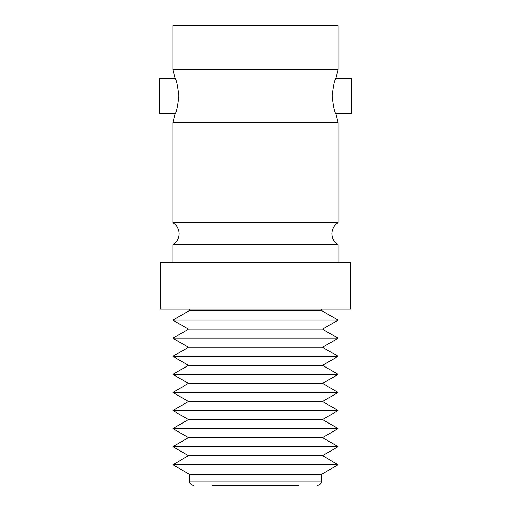 <?xml version="1.0" encoding="UTF-8"?>
<svg xmlns="http://www.w3.org/2000/svg" width="511" height="511" viewBox="0 0 511 511"><rect width="100%" height="100%" fill="white"/><g stroke="black" fill="none" stroke-linecap="round" stroke-linejoin="round"><path stroke-width="0.77" d="M172.852 25.55L338.148 25.55L338.148 69.63L172.852 69.63L172.852 25.55M178.914 96.081C177.636 85.363 176.378 79.48 175.126 78.445C176.378 79.486 177.643 85.363 178.914 96.081C177.636 106.812 176.372 112.688 175.126 113.71C176.378 112.669 177.643 106.793 178.914 96.081M332.086 96.081C333.364 85.363 334.622 79.48 335.874 78.445C334.622 79.486 333.357 85.363 332.086 96.081C333.364 106.812 334.628 112.688 335.874 113.71C334.622 112.669 333.357 106.793 332.086 96.081M338.148 69.63L335.874 78.445L351.376 78.445L351.376 113.71L335.874 113.71L338.148 122.525L172.852 122.525L175.126 113.71L159.624 113.71L159.624 78.445L175.126 78.445L172.852 69.63M338.148 122.525L338.148 222.732L172.852 222.732C176.895 225.294 178.997 228.966 179.157 233.751C178.997 238.541 176.895 242.214 172.852 244.769L172.852 262.405M338.148 222.732C334.105 225.294 332.003 228.966 331.843 233.751C332.003 238.541 334.105 242.214 338.148 244.769L172.852 244.769M255.5 262.405L160.288 262.405L160.288 309.129L350.712 309.129L350.712 262.405L255.5 262.405M321.623 309.129L321.623 310.605L189.377 310.605L189.377 309.129M189.377 310.605L172.852 320.148L338.148 320.148L321.623 310.605M338.148 320.148L322.498 329.186L188.502 329.186L172.852 320.148M188.502 329.186L172.852 338.225L338.148 338.225L322.498 329.186M338.148 338.225L322.498 347.256L188.502 347.256L172.852 338.225M188.502 347.256L172.852 356.295L338.148 356.295L322.498 347.256M338.148 356.295L322.498 365.333L188.502 365.333L172.852 356.295M188.502 365.333L172.852 374.365L338.148 374.365L322.498 365.333M338.148 374.365L322.498 383.403L188.502 383.403L172.852 374.365M188.502 383.403L172.852 392.442L338.148 392.442L322.498 383.403M338.148 392.442L322.498 401.48L188.502 401.48L172.852 392.442M188.502 401.48L172.852 410.512L338.148 410.512L322.498 401.48M338.148 410.512L322.498 419.55L188.502 419.55L172.852 410.512M188.502 419.55L172.852 428.588L338.148 428.588L322.498 419.55M338.148 428.588L322.498 437.62L188.502 437.62L172.852 428.588M188.502 437.62L172.852 446.659L338.148 446.659L322.498 437.62M338.148 446.659L322.498 455.697L188.502 455.697L172.852 446.659M188.502 455.697L172.852 464.735L338.148 464.735L322.498 455.697M321.623 474.278L321.623 481.043L189.377 481.043L189.377 474.278L321.623 474.278L338.148 464.735M298.481 485.45L212.519 485.45M172.852 122.525L172.852 222.732M338.148 244.769L338.148 262.405M189.377 474.278L172.852 464.735M321.623 481.043C321.381 483.693 319.912 485.163 317.21 485.45M189.377 481.043C189.619 483.693 191.088 485.163 193.79 485.45"/></g></svg>
